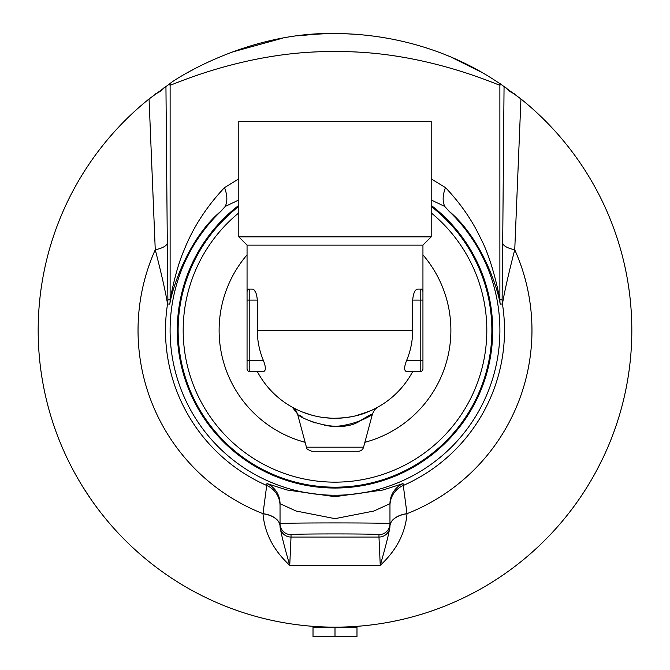 <?xml version="1.0" encoding="UTF-8"?>
<svg xmlns="http://www.w3.org/2000/svg" width="670" height="670" viewBox="0 0 670 670"><rect width="100%" height="100%" fill="white"/><g stroke="black" fill="none" stroke-linecap="round" stroke-linejoin="round"><path stroke-width="1" d="M335 636.5L356.984 636.5L356.984 627.154L313.016 627.154L313.016 636.5L335 636.5L335 627.154A296.827 296.827 0 0 0 520.942 98.959L499.828 83.474C497.366 83.038 436.631 34.187 335 33.5C244.215 31.683 169.292 83.13 170.172 83.474L149.058 98.959A296.827 296.827 0 0 0 335 627.154L334.874 627.154M318.568 33.961L297.79 35.845M282.673 38.148L230.379 52.553M193.89 69.186L190.942 70.802M190.029 71.313L187.407 72.796M328.359 33.575L311.366 34.446M317.613 627.154L317.613 626.643L318.887 626.718M326.985 627.045L326.458 627.036M66.941 457.803L67.72 459.427M69.99 464.034L73.532 470.834M82.586 486.504L90.576 498.74M286.4 623.15L281.417 622.279M249.098 614.457L250.429 614.851M263.545 618.427L261.702 617.966M299.85 625.068L294.834 624.423M275.337 621.098L273.276 620.663M262.087 618.058L260.052 617.539M592.062 478.74C575.932 504.636 575.932 504.636 592.062 478.74M596.468 470.834L603.059 457.803M400.685 619.8L402.034 619.49M409.764 617.581L405.978 618.544M400.811 619.767L398.918 620.194A296.827 296.827 -101.6 0 1 396.213 620.772L390.208 621.978M387.495 622.48L385.652 622.798M415.199 616.115L411.95 617.011M366.398 625.487L363.199 625.813M359.036 626.182L358.182 626.249M422.837 613.862L419.621 614.834M350.268 626.76L352.387 626.643L352.387 627.154M358.634 34.446L342.077 33.584M482.593 72.796L451.546 57.344M370.652 35.652L354.597 34.153M305.118 442.3A115.893 115.893 0 0 1 247.054 254.86M422.946 254.86A115.893 115.893 0 0 1 364.882 442.3M248.277 289.566L247.481 290.37A2.747 2.747 0 0 1 247.875 289.892M247.054 300.093L247.054 368.802A2.747 2.747 0 0 0 249.801 371.557L249.801 300.093L247.054 300.093L247.054 289.105L249.801 289.105A2.747 2.747 0 0 0 247.054 291.852L247.054 291.802M248.52 289.415A2.747 2.747 0 0 0 247.138 291.157L247.054 291.852M252.414 289.105L249.801 289.105L252.414 289.105C255.069 289.599 256.702 293.259 257.314 300.093L257.314 330.327A77.687 77.687 0 0 0 263.436 360.56C265.99 367.21 265.99 370.87 263.436 371.557L249.801 371.557A2.747 2.747 0 0 1 247.054 368.802M422.946 289.105L420.199 289.105A2.747 2.747 0 0 1 422.946 291.852A2.747 2.747 0 0 0 420.199 289.105L417.586 289.105L420.199 289.105L420.199 360.56L406.564 360.56C404.01 367.21 404.01 370.87 406.564 371.557L420.199 371.557A2.747 2.747 0 0 0 422.946 368.802L422.946 245.128L431.195 236.878L431.195 121.446L238.805 121.446L238.805 236.878L431.195 236.878M406.564 360.56A77.687 77.687 0 0 0 412.687 330.327L412.687 300.093L422.946 300.093L422.946 360.56L420.199 360.56L420.199 371.557M422.142 289.909A2.747 2.747 0 0 1 422.519 290.378L421.723 289.566M412.687 300.093C413.298 293.259 414.931 289.599 417.586 289.105M335 451.253L358.266 451.253A5.494 5.494 0 0 0 363.576 447.183L306.425 447.183C305.696 448.222 307.463 449.578 311.734 451.253L335 451.253M306.425 447.183L297.522 413.943L295.931 410.526L292.321 407.226L297.522 413.943C297.539 417.326 338.61 435.249 359.891 420.995C386.674 403.943 365.786 424.42 335 426.422M346.541 425.266L341.005 426.112M332.462 426.371L324.355 425.442M315.21 423.005L309.046 420.517M302.446 417.075L299.013 414.948M255.689 292.321L254.131 289.993M293.527 407.888L292.254 407.192M294.792 408.549L297.79 410.015M300.956 411.422L303.175 412.318M306.5 413.532L310.453 414.78M315.52 416.095L317.957 416.606M321.793 417.276L328.04 418.005M334.171 418.273C347.32 418.005 358.308 415.978 367.127 412.201M377.604 407.268L377.746 407.192C377.026 408.399 369.714 411.254 355.803 415.777M347.094 417.444L340.611 418.097M331.173 418.197L322.253 417.351M312.195 415.266L302.941 412.226M412.687 371.557A87.946 87.946 0 0 1 257.314 371.557A87.946 87.946 0 0 0 412.687 371.557M257.314 330.327L412.687 330.327M247.054 289.105L247.054 245.128L422.946 245.128M389.965 526.059L389.965 523.672C392.62 522.684 277.38 522.684 280.035 523.672L280.035 526.059A10.996 10.988 0 0 0 291.023 537.055L291.023 534.668C288.904 533.68 381.096 533.68 378.977 534.668L378.977 537.055A10.996 10.988 0 0 0 389.965 526.059L389.965 526.369A21.984 12.931 180 0 1 407.008 513.764L403.038 483.589L383.072 489.988L334.958 496.671L286.886 489.971L266.962 483.589L262.992 513.764C264.633 533.194 273.553 550.38 289.741 565.321L380.259 565.321C396.447 550.38 405.367 533.194 407.008 513.764M238.805 178.915L224.517 187.592C206.419 206.829 192.952 227.658 184.116 250.086C176.084 268.034 170.925 295.503 170.121 299.867L167.885 299.691L167.299 242.867A27.487 8.459 -0.3 0 1 155.256 249.784A196.963 196.963 0 0 0 262.992 513.656A21.984 12.931 180 0 1 280.035 526.252L280.035 503.689L296.098 511.017L334.966 518.655L373.868 511.034L389.965 503.689L389.965 523.672A10.996 10.988 180 0 1 378.977 534.668M389.965 526.252A21.984 12.931 180 0 1 407.008 513.656A196.963 196.963 0 0 0 514.744 249.784A27.487 8.459 0.3 0 1 502.701 242.867L502.115 299.691L499.879 299.867C498.823 293.125 491.881 259.282 480.574 238.16C472.015 220.045 460.315 203.186 445.483 187.592C442.602 195.246 442.393 201.553 444.83 206.511L448.825 211.008C481.144 237.666 497.718 287.648 500.214 304.163L502.45 303.971C504.451 291.802 508.547 273.737 514.744 249.784L520.942 98.959M149.058 98.959L155.256 249.784C161.453 273.737 165.549 291.802 167.55 303.971L169.786 304.163C172.282 287.648 188.856 237.666 221.175 211.008A164.904 164.904 0 0 0 217.482 446.011A164.904 164.904 0 0 0 452.518 446.011A164.904 164.904 0 0 0 448.825 211.008M431.195 212.876A151.822 151.822 0 0 1 445.843 434.076A151.822 151.822 0 0 1 224.157 434.076A151.822 151.822 0 0 1 238.805 212.876M170.172 83.474A27.487 27.478 120.4 0 0 170.121 85.165C170.582 86.028 246.367 50.208 335.31 51.64C423.8 50.342 499.426 86.011 499.879 85.165L501.194 84.387M514.359 93.817A27.487 14.43 0.6 0 1 505.883 87.628M431.195 200.003L442.677 205.43A211.653 52.151 -166.3 0 1 444.83 206.511M445.483 187.592L431.195 178.915M224.517 187.592C227.398 195.246 227.607 201.553 225.17 206.511A211.611 52.411 -13.6 0 1 227.323 205.43L238.805 200.003M221.175 211.008L225.17 206.511M164.117 87.628A27.487 14.43 -0.6 0 1 155.641 93.817M238.805 205.347A157.718 157.718 0 0 0 218.772 436.932A157.718 157.718 0 0 0 451.228 436.932A157.718 157.718 0 0 0 431.195 205.347M238.805 206.435A156.847 156.847 0 0 0 335 487.182A156.847 156.847 0 0 0 431.195 206.435M389.965 526.369C389.236 532.349 386.004 545.338 380.259 565.321L378.977 537.055L291.023 537.055L289.741 565.321C283.996 545.338 280.764 532.349 280.035 526.369L280.035 526.369A21.984 12.931 180 0 0 262.992 513.764M263.436 360.56L247.054 360.56M257.314 300.093L249.801 300.093L249.801 289.105M389.965 505.674A21.984 21.984 180 0 1 403.122 485.549A169.51 169.51 0 0 0 502.45 303.971A27.487 27.478 85.5 0 1 502.115 299.691M403.038 483.589A21.984 21.984 0 0 0 389.965 503.689M280.035 505.674A21.984 21.984 -0 0 0 266.878 485.549A169.51 169.51 0 0 1 167.55 303.971A27.487 27.478 -85.5 0 0 167.885 299.691M500.214 304.163A27.487 27.478 -94.5 0 1 499.879 299.867L499.879 85.165A27.487 27.478 59.6 0 0 499.828 83.474M504.058 86.346L502.701 242.867M168.806 84.387L170.121 85.165L170.121 299.867A27.487 27.478 -85.5 0 1 169.786 304.163M167.299 242.867L165.942 86.346M266.962 483.589A21.984 21.984 180 0 1 280.035 503.689M280.035 523.672A10.996 10.988 0 0 0 291.023 534.668M247.532 290.303L248.52 289.423M422.862 291.157L422.946 291.852M363.576 447.183L372.478 413.943C374.522 409.713 376.28 407.46 377.746 407.192M247.054 245.128L238.805 236.878"/></g></svg>
